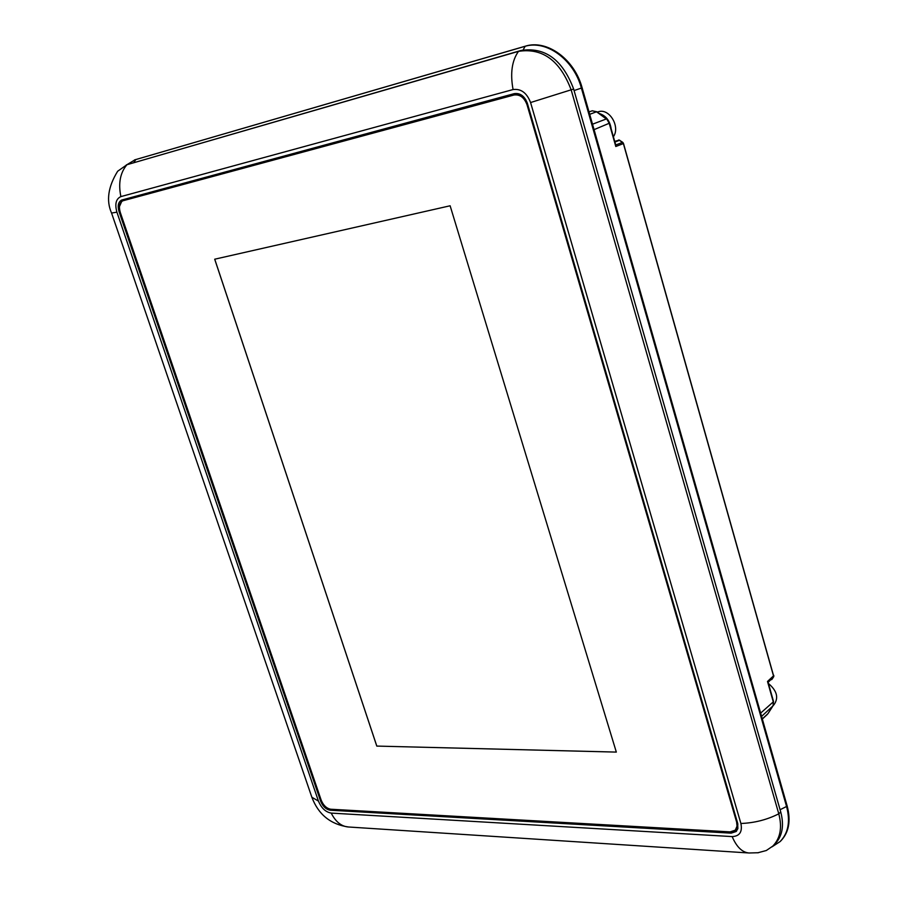 <?xml version="1.0" encoding="UTF-8"?>
<svg xmlns="http://www.w3.org/2000/svg" width="898" height="898" viewBox="0 0 898 898"><rect width="100%" height="100%" fill="white"/><g stroke="black" fill="none" stroke-linecap="round" stroke-linejoin="round"><path stroke-width="1.35" d="M771.988 679.292L773.829 675.442M623.481 143.5L773.593 675.79L623.493 143.467L622.381 142.434L623.178 143.658L615.792 146.509L615.658 144.69M768.116 682.379L773.492 676.946L773.593 675.79L767.498 681.459L768.239 681.84L767.498 681.459L773.29 701.888L768.082 682.199M609.506 123.116L615.792 146.509L609.203 123.273L594.072 129.649M619.182 140.167L618.576 140.009M772.145 679.113L771.584 679.674M773.582 676.89L772.325 678.821M622.628 142.243L619.44 140.256M771.438 694.087L773.111 700.002M768.419 683.457C777.107 690.876 778.903 698.027 773.84 704.919L773.245 705.413M599.213 113.451C605.937 115.64 609.922 120.781 611.179 128.874M597.361 112.082L598.596 111.678C609.495 108.187 620.496 126.809 613.401 136.743M774.424 844.569L774.738 844.266C782.326 836.465 784.324 825.711 780.744 812.005L573.642 89.037C562.53 59.627 544.974 46.775 520.975 50.479L126.349 164.895M348.828 827.013L348.458 826.991C330.599 824.443 318.397 814.531 311.864 797.256L111.565 213.051C106.065 200.703 108.097 186.75 117.672 171.226L126.932 164.716L518.494 51.354C542.493 47.661 560.06 60.536 571.195 89.98L778.779 813.824C782.36 827.541 780.362 838.305 772.785 846.118L766.308 850.518L757.676 852.819M740.895 823.488C742.556 831.851 739.638 836.218 732.151 836.588L331.205 813.094C325.604 812.084 321.349 808.077 318.442 801.083L116.908 212.164C114.663 204.014 115.988 198.828 120.882 196.606L513.072 89.553C521.008 88.532 526.845 92.864 530.572 102.54L740.895 823.488C754.421 822.972 767.049 819.751 778.779 813.824L780.744 812.005M330.217 810.209L731.14 833.153L736.147 831.526L737.864 828.618L737.685 823.309L527.384 103.382C524.623 96.075 520.245 92.831 514.273 93.639L121.668 200.052C118.267 201.904 117.391 205.765 119.03 211.602L320.642 801.196C322.82 806.449 326.019 809.457 330.217 810.209L331.283 809.457L732.151 832.233L736.585 831.077M328.5 808.649L331.283 809.457M122.42 199.827L119.445 206.574M735.428 829.909L737.887 824.117M525.745 99.599C522.591 95.457 518.988 93.807 514.947 94.66L123.643 200.535M730.085 831.885L735.08 830.257L736.135 828.955L737.034 826.115L736.618 822.04L527.036 104.774C524.275 97.467 519.908 94.223 513.937 95.031L122.903 200.782C119.501 202.634 118.615 206.484 120.253 212.332L321.215 800.219C323.403 805.472 326.603 808.481 330.801 809.233L730.085 831.885M214.701 259.208L376.79 746.092L616.331 752.097L450.123 205.777L214.701 259.208M214.734 259.196L376.812 746.081L616.331 752.086M780.34 841.37L780.676 841.044C788.882 832.592 791.048 820.974 787.209 806.168L582.129 87.824C574.451 59.055 546.826 39.164 525.195 46.225L134.509 159.934M771.977 846.859L780.093 841.594C788.298 833.142 790.465 821.513 786.626 806.707L581.399 88.105C573.721 59.324 546.085 39.422 524.454 46.483L135.104 159.754L126.899 164.716M615.377 143.714L616.006 144.892L622.381 142.434L619.44 140.324L614.917 142.064M773.122 705.559L773.29 701.888L760.64 713.102M768.071 713.45L772.886 705.974L761.571 716.391M768.104 682.323L773.515 701.428L773.01 705.828L767.992 713.629L762.301 718.916M589.009 111.924L592.366 110.757M592.512 124.205L606.307 118.963L596.519 111.779L589.694 114.327M615.691 144.825L609.529 123.082L606.745 118.974L609.203 123.273L606.745 118.974L596.957 111.79L592.209 110.791L597.069 111.969M614.715 141.379L619.373 140.077L623.257 142.928M120.882 196.606C118.166 183.372 120.186 172.742 126.932 164.716L129.435 163.863M513.072 89.553C510.098 73.367 511.905 60.637 518.494 51.354L520.975 50.479M530.572 102.54L573.642 89.037M320.642 801.196L321.383 800.679M119.03 211.602L119.928 211.277M731.14 833.153L732.151 832.233M732.151 836.588C736.618 846.994 742.253 852.449 749.055 852.988L749.415 853.01M111.565 213.051L116.908 212.164M311.864 797.256L318.442 801.083M758.417 852.73L749.055 852.988L348.458 826.991C341.386 826.452 335.639 821.816 331.205 813.094M527.036 104.774L527.71 104.505M513.937 95.031L514.947 94.66M123.251 200.669L124.261 200.31M133.78 162.605L135.856 159.496M523.119 49.94L525.195 46.225M574.069 90.563L582.129 87.824M780.093 809.715L787.209 806.168M773.571 676.912L773.84 676.284M623.178 142.849L773.706 676.621M767.319 714.426L762.335 719.04M774.738 844.266L772.785 846.118M735.08 830.257L735.889 829.528M122.903 200.782L123.913 200.422M780.676 841.044L780.093 841.594"/></g></svg>
